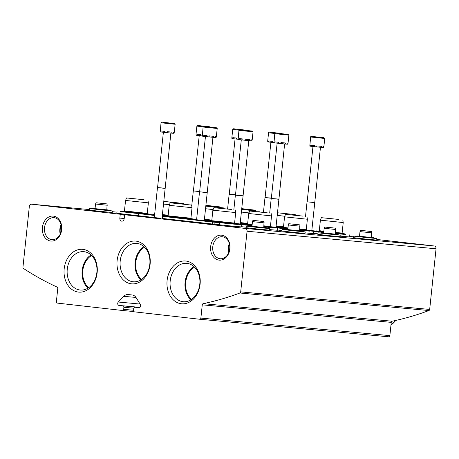 <?xml version="1.0" encoding="UTF-8"?>
<svg xmlns="http://www.w3.org/2000/svg" width="459" height="459" viewBox="0 0 459 459"><rect width="100%" height="100%" fill="white"/><g stroke="black" fill="none" stroke-linecap="round" stroke-linejoin="round"><path stroke-width="0.69" d="M61.248 225.249A10.568 8.164 -84.7 0 0 60.479 233.533M229.5 244.326A10.568 8.164 -84.7 0 0 228.731 252.611M144.579 247.252A18.429 14.24 -84.7 0 0 135.726 262.663A18.429 14.24 -84.7 0 0 141.59 279.433M91.628 255.52A18.429 14.24 -84.7 0 0 82.775 270.925A18.429 14.24 -84.7 0 0 88.644 287.695M194.559 267.19A18.429 14.24 -84.7 0 0 185.706 282.595A18.429 14.24 -84.7 0 0 191.575 299.371M124.211 218.507L119.851 218.105L120.195 214.766A0.516 0.396 -84.7 0 0 119.856 214.21L31.573 204.198A2.576 1.991 -84.7 0 0 31.545 204.198A2.576 1.991 -84.7 0 0 29.324 206.539L22.95 267.19A1.291 0.998 -84.7 0 0 23.455 268.458A386.667 298.792 -84.7 0 0 57.157 287.11A1.291 0.998 -84.7 0 1 57.771 288.441L56.377 301.695A1.291 0.998 -84.7 0 0 57.232 303.089L122.553 310.496A1.291 0.998 -84.7 0 0 122.57 310.502A1.291 0.998 -84.7 0 0 123.678 309.332L123.896 307.278A1.291 0.998 -84.7 0 0 123.041 305.883L119.001 305.424A1.934 1.492 -84.7 0 1 117.756 304.082A1.934 1.492 -84.7 0 1 118.302 302.028L123.787 296.313A7.734 5.978 -84.7 0 1 128.13 294.529A7.734 5.978 -84.7 0 1 128.222 294.54L132.215 294.994A7.734 5.978 -84.7 0 1 136.174 297.719L140.351 304.524A1.934 1.492 -84.7 0 1 140.454 306.641A1.934 1.492 -84.7 0 1 138.979 307.691L138.957 307.691A1.934 1.492 -84.7 0 0 138.979 307.691M138.957 307.691L134.917 307.232A1.291 0.998 -84.7 0 0 134.9 307.232A1.291 0.998 -84.7 0 0 133.793 308.402L133.575 310.45A1.291 0.998 -84.7 0 0 134.43 311.845L199.751 319.252A1.291 0.998 -84.7 0 0 199.768 319.252A1.291 0.998 -84.7 0 0 200.876 318.081L202.27 304.822A1.291 0.998 -84.7 0 1 203.148 303.669A386.667 298.792 -84.7 0 0 239.931 293.003A1.291 0.998 -84.7 0 0 240.688 291.878L247.062 231.227A2.576 1.991 -84.7 0 0 245.353 228.439L125.003 214.795A0.516 0.396 -84.7 0 0 124.555 215.26L124.205 218.599A2.834 2.192 -84.7 0 1 121.761 221.169A2.834 2.192 -84.7 0 1 119.851 218.105M388.756 336.803L199.768 319.252L388.739 336.797A1.291 0.998 -84.7 0 0 388.756 336.803A1.291 0.998 -84.7 0 0 389.863 335.627L391.257 322.373L202.27 304.822M376.787 239.46L434.34 245.99A2.576 1.991 -84.7 0 1 436.05 248.778L429.676 309.429A1.291 0.998 -84.7 0 1 428.918 310.548A386.667 298.792 -84.7 0 1 392.135 321.214A1.291 0.998 -84.7 0 0 391.257 322.373M160.604 218.214L154.316 217.583L160.604 218.214M177.432 220.538L167.214 219.425L177.432 220.538M235.823 227.211L230.12 226.568L235.817 227.228M227.062 226.276L234.733 227.13L227.056 226.304M198.942 223.114L203.348 223.556L198.942 223.114M186.406 221.657L178.453 220.79L186.411 221.628M136.822 216.028L144.493 216.877L136.816 216.057M196.785 222.546L188.402 221.708L196.785 222.546M353.734 236.85L349.161 236.328M127.946 214.927L117.728 213.814L127.946 214.927M86.671 210.314L92.603 210.991L86.665 210.331M54.965 206.676L61.89 207.462L54.96 206.705M50.892 206.298L58.563 207.152L50.886 206.332M61.672 229.661A12.536 9.691 -84.7 0 0 48.367 217.227A12.536 9.691 -84.7 0 0 46.095 238.823A12.536 9.691 -84.7 0 0 61.672 229.661M229.925 248.744A12.536 9.691 -84.7 0 0 216.619 236.305A12.536 9.691 -84.7 0 0 214.347 257.901A12.536 9.691 -84.7 0 0 229.925 248.744M150.104 264.332A21.475 16.593 -84.7 0 0 127.309 243.035A21.475 16.593 -84.7 0 0 123.425 280.024A21.475 16.593 -84.7 0 0 150.104 264.332M97.159 272.6A21.475 16.593 -84.7 0 0 74.364 251.297A21.475 16.593 -84.7 0 0 70.479 288.286A21.475 16.593 -84.7 0 0 97.159 272.6M200.09 284.27A21.475 16.593 -84.7 0 0 177.294 262.967A21.475 16.593 -84.7 0 0 173.404 299.962A21.475 16.593 -84.7 0 0 200.09 284.27M193.979 266.633A19.267 14.889 -84.7 0 0 190.898 299.807M199.785 284.207A19.267 14.889 -84.7 0 0 186.773 263.34A19.267 14.889 -84.7 0 0 170.163 281.155A19.267 14.889 -84.7 0 0 183.21 301.718A19.267 14.889 -84.7 0 0 199.785 284.207M91.048 254.957A19.267 14.889 -84.7 0 0 87.967 288.137M96.855 272.537A19.267 14.889 -84.7 0 0 83.842 251.67A19.267 14.889 -84.7 0 0 67.232 269.479A19.267 14.889 -84.7 0 0 80.279 290.042A19.267 14.889 -84.7 0 0 96.855 272.537M143.994 246.695A19.267 14.889 -84.7 0 0 140.919 279.875M149.806 264.269A19.267 14.889 -84.7 0 0 136.788 243.408A19.267 14.889 -84.7 0 0 120.183 261.217A19.267 14.889 -84.7 0 0 133.225 281.78A19.267 14.889 -84.7 0 0 149.806 264.269M229.357 243.729A11.039 8.532 -84.7 0 0 228.479 253.167M229.724 248.698A11.039 8.532 -84.7 0 0 222.265 236.746A11.039 8.532 -84.7 0 0 212.752 246.948A11.039 8.532 -84.7 0 0 220.222 258.733A11.039 8.532 -84.7 0 0 229.724 248.698M61.104 224.652A11.039 8.532 -84.7 0 0 60.227 234.09M61.472 229.62A11.039 8.532 -84.7 0 0 54.013 217.664A11.039 8.532 -84.7 0 0 44.5 227.871A11.039 8.532 -84.7 0 0 51.97 239.655A11.039 8.532 -84.7 0 0 61.472 229.62M185.872 221.559L181.948 221.186L185.872 221.577M180.284 220.957L185.361 221.49L180.284 220.957M211.295 221.077L208.57 220.894L207.904 221.324L209.338 221.542L229.569 223.74L238.238 224.514L237.578 223.923L234.974 223.567M123.97 211.347L121.245 211.163L120.579 211.588L122.014 211.806L142.25 214.003L150.913 214.778L150.254 214.192L147.649 213.837M167.633 216.212L164.907 216.028L164.242 216.459L165.676 216.671L185.906 218.874L194.576 219.643L193.916 219.058L191.311 218.702M120.654 211.484L154.534 215.478M238.187 224.394L212.483 222.047L162.222 216.321M208.145 221.06L194.518 219.517M164.597 216.126L162.274 215.862M154.585 214.99L150.833 214.605M219.563 222.735L219.345 224.784L234.778 226.367L241.572 226.935L241.784 224.887M162.543 216.384L162.331 218.438L219.345 224.784M162.331 218.409L162.01 218.369M138.475 213.659L138.257 215.707L154.322 217.532M117.034 211.215L116.816 213.269L138.257 215.707M191.61 205.075L170.169 202.826L191.61 205.075L192.028 207.715L190.927 218.226L168.109 215.828L167.455 216.355M192.028 207.715L169.21 205.316L168.109 215.828M186.216 204.444L172.515 203.073L186.216 204.444M142.554 199.579L128.853 198.202L142.554 199.579M144.04 199.717L126.506 197.955L144.04 199.717M147.953 200.21L148.366 202.849L125.554 200.451L124.446 210.962L123.792 211.49M148.366 202.849L147.264 213.355L124.446 210.962M229.879 209.315L216.172 207.938L229.879 209.315M231.365 209.453L213.831 207.692L231.365 209.453M235.272 209.947L235.691 212.58L212.873 210.182L211.771 220.693L211.117 221.221M235.691 212.58L234.589 223.091L211.771 220.693M247.137 224.405L244.412 224.221L243.746 224.652L252.037 225.662M263.827 226.907L274.08 227.842L273.421 227.251L270.816 226.895M162.291 215.655L166.221 216.091M204.312 220.337L209.883 220.957M154.626 214.651L152.876 214.542L154.608 214.806M162.291 215.696L165.24 216.023M204.307 220.383L208.713 220.882M238.06 224.216L252.031 225.748M263.827 226.947L274.029 227.721M243.987 224.388L234.824 223.384M269.255 229.563L277.414 230.263L277.626 228.215M241.595 226.689L246.173 227.211M211.834 220.091L204.427 219.236M213.096 209.597L205.534 208.725M223.544 207.91L206.011 206.154L223.544 207.91M222.058 207.772L208.357 206.401L222.058 207.772M178.396 202.907L164.695 201.53L178.396 202.907M163.794 201.381L183.795 203.538L163.783 201.49M169.434 204.731L163.513 204.066M168.172 215.225L162.406 214.577M265.721 212.643L252.014 211.266L265.721 212.643M267.207 212.781L249.673 211.02L267.207 212.781M271.114 213.274L271.533 215.908L248.715 213.51L247.613 224.021L246.959 224.549M271.533 215.908L270.431 226.419L263.942 225.839M252.152 224.589L247.613 224.021M282.979 227.733L280.254 227.549L279.588 227.98L287.879 228.989M299.675 230.234L309.923 231.17L309.263 230.579L306.658 230.223M240.155 223.665L245.726 224.285M240.149 223.711L244.555 224.21M273.903 227.544L287.873 229.075M299.67 230.275L309.871 231.049M279.829 227.716L270.667 226.712M305.097 232.891L313.256 233.591L313.468 231.543M277.437 230.016L282.015 230.538M247.676 223.418L240.269 222.563M248.939 212.924L241.377 212.052M259.387 211.238L241.853 209.482L259.387 211.238M257.901 211.1L244.199 209.729L257.901 211.1M205.89 205.345L217.291 206.619L205.873 205.5M205.89 205.316L219.637 206.866L205.867 205.523M301.563 215.971L287.862 214.594L301.563 215.971M303.049 216.109L285.515 214.347L303.049 216.109M306.956 216.602L307.375 219.236L284.557 216.837L283.455 227.348L282.801 227.876M307.375 219.236L306.273 229.747L299.784 229.167M287.994 227.916L283.455 227.348M318.821 231.061L316.096 230.877L315.431 231.307L323.721 232.317M335.518 233.562L345.765 234.497L345.105 233.906L342.5 233.551M275.997 226.993L281.568 227.612M275.991 227.039L280.397 227.544M309.745 230.871L323.715 232.403M335.512 233.602L345.713 234.377M315.672 231.043L306.509 230.039M340.939 236.219L349.098 236.919L349.31 234.87M313.279 233.344L317.858 233.866M283.519 226.746L276.111 225.891M284.781 216.252L277.219 215.38M295.229 214.565L277.695 212.81L295.229 214.565M293.743 214.428L280.042 213.056L293.743 214.428M241.732 208.673L253.133 209.947L241.715 208.828M241.732 208.644L255.479 210.193L241.709 208.851M337.405 219.299L323.704 217.922L337.405 219.299M338.891 219.436L321.357 217.675L338.891 219.436M342.798 219.93L343.217 222.563L320.399 220.165L319.298 230.676L318.644 231.204M343.217 222.563L342.116 233.074L335.627 232.495M323.836 231.244L319.298 230.676M175.137 124.263L174.288 132.335L173.318 132.272L173.215 133.294L171.804 133.162L171.913 132.14L167.191 131.658L167.082 132.685L164.896 132.45L165.005 131.429L161.109 130.987L161 132.008L160.225 131.911L161.04 122.777L175.137 124.263L174.271 123.5L163.209 122.318C161.792 121.956 161.069 122.105 161.04 122.777M165.062 122.53L172.159 123.299L165.062 122.53M173.221 133.248L174.041 133.334L174.145 132.335M171.804 133.162L167.082 132.68M164.896 132.427L161 132.008M170.868 133.058L165.16 188.397L157.466 187.588L154.316 217.583M165.074 188.207L157.466 187.588M202.31 135.95L200.738 135.778L200.847 134.757L196.951 134.315L196.842 135.336L196.068 135.239L196.033 134.183L196.882 126.105L203.148 126.833M200.904 125.858L208.007 126.627L200.904 125.858M200.738 135.755L196.842 135.336M199.659 191.615L193.308 190.915L191.736 205.873M199.676 191.432L193.308 190.915M238.152 139.278L236.58 139.106L236.689 138.084L232.793 137.643L232.684 138.664L231.91 138.566L231.875 137.511L232.724 129.432L238.99 130.161M236.746 129.186L243.849 129.954L236.746 129.186M236.58 139.083L232.684 138.664M235.501 194.943L229.15 194.243L227.595 209.034M235.519 194.759L229.15 194.243M273.994 142.606L272.422 142.433L272.531 141.412L268.635 140.97L268.532 141.992L267.752 141.894L267.717 140.838L268.567 132.76L274.832 133.489M272.589 132.513L279.692 133.282L272.589 132.513M272.422 142.41L268.532 141.992M271.344 198.271L264.992 197.571L263.437 212.362M271.361 198.087L264.992 197.571M217.205 128.491L216.355 136.564L215.386 136.501L215.277 137.528L213.871 137.396L213.974 136.369L209.258 135.893L209.149 136.92L206.963 136.684L207.066 135.657L203.176 135.216L203.067 136.243L202.287 136.139L203.107 127.011L217.205 128.491L216.338 127.734L205.265 126.546C203.859 126.185 203.136 126.34 203.107 127.011M207.129 126.759L214.227 127.533L207.129 126.759M215.282 137.476L216.109 137.562L216.212 136.564M213.871 137.396L209.149 136.908M206.963 136.656L203.067 136.243M212.936 137.287L207.221 192.631L199.533 191.822L196.595 219.781M207.141 192.441L199.533 191.822M253.047 131.819L252.198 139.892L251.228 139.829L251.119 140.856L249.713 140.724L249.822 139.697L245.1 139.22L244.991 140.247L242.805 140.012L242.909 138.985L239.019 138.543L238.909 139.57L238.129 139.467L238.95 130.339L253.047 131.819L252.18 131.062L241.118 129.874C239.701 129.513 238.978 129.667 238.95 130.339M242.972 130.086L250.069 130.861L242.972 130.086M251.125 140.804L251.951 140.89L252.054 139.892M249.713 140.724L244.991 140.236M242.805 139.989L238.909 139.57M248.778 140.615L243.069 195.959L235.375 195.15L233.843 209.74M242.983 195.769L235.375 195.15M288.889 135.147L288.04 143.219L287.07 143.156L286.961 144.183L285.555 144.051L285.664 143.024L280.942 142.548L280.833 143.575L278.647 143.34L278.751 142.313L274.861 141.871L274.752 142.898L273.977 142.795L274.792 133.667L288.889 135.147L288.022 134.389L276.961 133.202C275.543 132.84 274.821 132.995 274.792 133.667M278.814 133.414L285.911 134.189L278.814 133.414M286.967 144.132L287.793 144.218L287.896 143.219M285.555 144.051L280.833 143.564M278.647 143.317L274.752 142.898M284.62 143.942L278.911 199.286L271.217 198.477L269.685 213.068M278.825 199.097L271.217 198.477M324.731 138.475L323.882 146.553L322.912 146.484L322.803 147.511L321.398 147.379L321.507 146.352L316.785 145.876L316.676 146.903L314.49 146.668L314.599 145.641L310.703 145.199L310.594 146.226L309.819 146.123L310.634 136.994L324.731 138.475L323.865 137.717L312.791 136.53C311.386 136.168 310.663 136.323 310.634 136.994M314.656 136.742L321.753 137.516L314.656 136.742M322.809 147.459L323.635 147.546L323.738 146.547M321.398 147.379L316.676 146.891M314.49 146.645L310.594 146.226M320.462 147.27L314.754 202.614L307.06 201.805L305.528 216.396M314.667 202.425L307.06 201.805M261.073 221.204L254.435 220.538L261.073 221.204M266.931 228.261L269.358 228.588L269.192 230.125L257.648 229.03L246.122 227.698L246.282 226.161L248.721 226.344M269.358 228.588L246.282 226.161M263.776 227.423L266.191 227.727L266.96 228.335L257.809 227.463L248.675 226.413L249.392 225.977L251.985 226.184M264.045 221.548L252.938 220.383L264.045 221.548L263.77 227.48L251.911 226.293M264.252 222.867L252.461 221.628L251.98 226.241M296.916 224.531L290.277 223.866L296.916 224.531M302.774 231.588L305.201 231.915L305.034 233.453L293.49 232.357L281.964 231.026L282.124 229.489L284.563 229.672M305.201 231.915L282.124 229.489M299.618 230.751L302.033 231.055L302.802 231.663L293.651 230.791L284.517 229.741L285.234 229.305L287.827 229.511M299.888 224.876L288.78 223.711L299.888 224.876L299.612 230.808L287.753 229.62M300.1 226.195L288.304 224.956L287.822 229.569M332.758 227.859L326.119 227.194L332.758 227.859M338.616 234.916L341.043 235.243L340.882 236.781L329.332 235.685L317.806 234.354L317.967 232.816L320.405 233M341.043 235.243L317.967 232.816M335.46 234.079L337.876 234.383L338.644 234.991L329.493 234.119L320.359 233.069L321.076 232.633L323.67 232.839M335.73 228.203L324.628 227.039L335.73 228.203L335.454 234.136L323.595 232.948M335.942 229.523L324.146 228.284L323.664 232.897M368.6 231.187L361.962 230.521L368.6 231.187M374.458 238.244L376.885 238.571L376.724 240.109L365.175 239.013L353.648 237.682L353.809 236.144L356.247 236.328M376.885 238.571L353.809 236.144M371.302 237.406L373.718 237.71L374.487 238.319L365.335 237.446L356.207 236.396L356.918 235.966L359.512 236.167M371.572 231.531L360.47 230.366L371.572 231.531L371.297 237.464L359.437 236.276M371.784 232.851L359.988 231.611L359.506 236.224M104.147 203.584L97.503 202.918L104.147 203.584M110.005 210.641L112.426 210.968L112.266 212.506L100.716 211.404L89.189 210.079L89.356 208.541L91.794 208.725M112.426 210.968L89.356 208.541M106.849 209.803L109.259 210.107L110.034 210.715L100.882 209.843L91.748 208.793L92.46 208.357L95.053 208.564M107.119 203.928L96.011 202.763L107.119 203.928L106.838 209.861L94.984 208.673M107.326 205.248L95.535 204.008L95.047 208.621M116.936 212.127L112.352 211.702L116.936 212.127M31.545 204.198L89.247 209.556L31.573 204.198M133.89 311.552L122.587 310.502L133.89 311.552M133.598 310.25L123.678 309.332M133.827 308.201L123.896 307.278M139.834 307.444L123.041 305.883M139.932 307.369L119.001 305.424M140.052 304.047L118.302 302.028M136.002 297.449L123.787 296.313M134.9 307.232L139.416 307.65L134.917 307.232M389.863 335.627L200.876 318.081M392.135 321.214L203.148 303.669M428.918 310.548L239.931 293.003M429.676 309.429L240.688 291.878M436.05 248.778L247.062 231.227M434.34 245.99L245.353 228.439M153.679 217.457L125.003 214.795L153.673 217.457M124.573 215.173L120.195 214.766M148.527 216.872L119.856 214.21M215.007 222.311L214.795 224.365M212.483 222.047L212.27 224.101M250.855 225.639L250.809 226.075M248.325 225.375L248.227 226.298M286.697 228.966L286.651 229.402M284.167 228.702L284.069 229.632M322.539 232.294L322.493 232.73M320.009 232.03L319.912 232.96M199.051 125.646L208.948 126.77L199.051 125.646M246.822 130.918L245.955 130.155L234.893 128.973C233.476 128.612 232.753 128.761 232.724 129.432M282.669 134.246L281.797 133.483L270.735 132.301C269.318 131.94 268.601 132.089 268.567 132.76M205.276 126.546L215.173 127.671L205.276 126.546M312.803 136.53L322.7 137.654L312.803 136.53M390.976 325.087A28.355 21.912 -84.7 0 0 395.733 320.439M193.658 219.046L165.263 216.063M190.927 218.226L191.455 218.88M170.169 202.826L169.21 205.316M126.506 197.955L125.554 200.451M147.264 213.355L147.792 214.009M149.995 214.181L121.601 211.197M213.831 207.692L212.873 210.182M234.589 223.091L235.117 223.745M237.32 223.917L208.925 220.934M211.777 220.636L204.37 219.809M206.011 206.154L205.724 206.9M227.452 208.403L227.555 209.029M183.795 203.538L183.893 204.163M168.114 215.77L162.348 215.133M249.673 211.02L248.715 213.51M270.431 226.419L270.959 227.073M273.162 227.245L263.885 226.385M252.094 225.139L244.767 224.262M247.619 223.963L240.212 223.137M241.853 209.482L241.566 210.228M263.3 211.731L263.397 212.356M219.637 206.866L219.735 207.491M285.515 214.347L284.557 216.837M306.273 229.747L306.801 230.401M309.005 230.573L299.727 229.712M287.936 228.467L280.61 227.589M283.461 227.291L276.054 226.465M277.695 212.81L277.408 213.561M299.142 215.064L299.239 215.684M255.479 210.193L255.577 210.819M321.357 217.675L320.399 220.165M342.116 233.074L342.644 233.729M344.847 233.901L335.569 233.04M323.779 231.795L316.452 230.917M165.16 188.397L162.004 218.392M163.387 132.255L157.586 187.421M210.979 127.591L210.113 126.827L199.045 125.646C197.634 125.284 196.911 125.433 196.882 126.105M199.229 135.583L193.428 190.749M235.071 138.911L229.27 194.077M270.913 142.238L265.118 197.404M207.221 192.631L204.284 220.624M205.454 136.489L199.654 191.655M243.069 195.959L240.126 223.952M241.296 139.817L235.496 194.983M278.911 199.286L275.968 227.28M277.138 143.145L271.338 198.311M314.754 202.614L311.81 230.607M312.981 146.473L307.18 201.639M265.342 228.163L266.077 227.739L249.673 226.012L250.298 226.585M252.938 220.383L252.461 221.628M301.184 231.491L301.919 231.066L285.515 229.339L286.141 229.913M288.78 223.711L288.304 224.956M337.026 234.819L337.761 234.394L321.357 232.667L321.983 233.241M324.628 227.039L324.146 228.284M372.869 238.146L373.603 237.722L357.2 235.995L357.825 236.569M360.47 230.366L359.988 231.611M108.41 210.543L109.144 210.113L92.741 208.392L93.366 208.965M96.011 202.763L95.535 204.008M390.965 325.15L395.853 320.411"/></g></svg>
